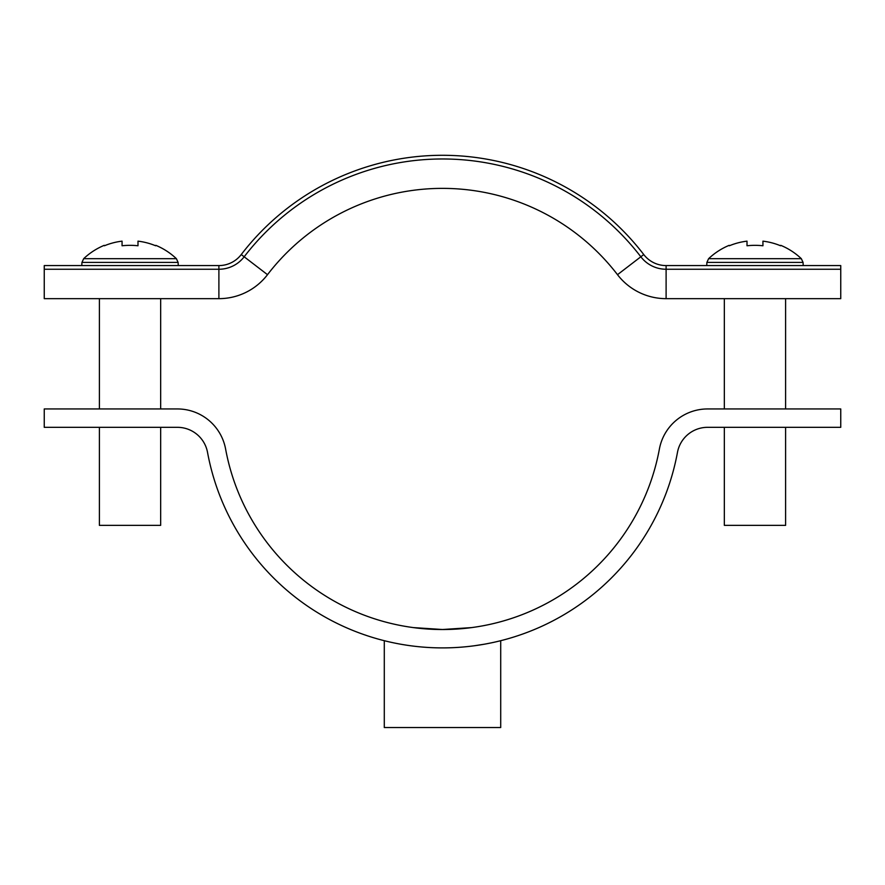 <?xml version="1.0" encoding="UTF-8"?>
<svg xmlns="http://www.w3.org/2000/svg" width="885" height="885" viewBox="0 0 885 885"><rect width="100%" height="100%" fill="white"/><g stroke="black" fill="none" stroke-linecap="round" stroke-linejoin="round"><path stroke-width="1.33" d="M442.5 629.512L413.704 627.62L442.5 629.512L471.296 627.62L442.5 629.512M474.891 645.685L483.929 644.269M490.876 642.941L486.053 643.893M384.289 640.696L384.289 727.547L500.711 727.547L500.711 640.696M677.467 452.39A238.95 238.95 0 0 1 207.532 452.39A30.632 30.632 0 0 0 177.409 427.322L44.25 427.322L44.25 408.947L177.409 408.947A49.018 49.018 0 0 1 225.609 449.049A220.564 220.564 0 0 0 659.391 449.049A49.018 49.018 0 0 1 707.591 408.947L840.75 408.947L840.75 427.322L707.591 427.322A30.632 30.632 0 0 0 677.467 452.39M471.296 627.62L453.186 629.257M666.106 265.577A28.187 28.187 0 0 1 643.749 254.548A253.652 253.652 0 0 0 241.251 254.548A28.187 28.187 0 0 1 218.894 265.577L44.25 265.577L44.25 298.654L218.894 298.654A61.264 61.264 0 0 0 267.502 274.682A220.564 220.564 0 0 1 617.498 274.682A61.264 61.264 0 0 0 666.106 298.654L840.75 298.654L840.75 269.25L666.106 269.25L666.106 298.654A61.264 61.264 0 0 1 617.498 274.682L640.828 256.783A31.86 31.86 0 0 0 666.106 269.25L666.106 265.577L840.75 265.577L840.75 269.25M241.251 254.548L244.171 256.783A31.86 31.86 0 0 1 218.894 269.25L44.25 269.25M218.894 265.577L218.894 298.654A61.264 61.264 0 0 0 267.502 274.682L244.171 256.783A249.979 249.979 0 0 1 640.828 256.783L643.749 254.548M176.392 258.685L178.106 262.402L81.951 262.402L83.666 258.685L176.392 258.685A67.393 67.393 0 0 0 155.837 245.344L155.837 245.344M99.397 427.322L99.397 525.358L160.661 525.358L160.661 427.322M83.666 258.685A67.393 67.393 0 0 1 104.22 245.344L104.43 245.764A66.928 66.928 0 0 1 122.064 241.151L122.064 245.764A67.238 60.169 180 0 1 137.994 245.764L137.994 241.151A66.928 66.928 0 0 1 155.627 245.764M137.994 245.764A67.238 60.169 180 0 0 122.064 245.764M801.334 258.685L803.049 262.402L706.894 262.402L708.608 258.685L801.334 258.685A67.393 67.393 0 0 0 780.78 245.344L780.78 245.344M724.339 427.322L724.339 525.358L785.603 525.358L785.603 427.322M708.608 258.685A67.393 67.393 0 0 1 729.163 245.344L729.373 245.764A66.928 66.928 0 0 1 747.006 241.151L747.006 245.764A67.238 60.169 180 0 1 762.936 245.764L762.936 241.151A66.928 66.928 0 0 1 780.57 245.764M762.936 245.764A67.238 60.169 180 0 0 747.006 245.764M178.106 262.402L178.272 265.577M160.661 408.947L160.661 298.654M99.397 408.947L99.397 298.654M81.951 262.402L81.785 265.577M803.049 262.402L803.215 265.577M785.603 408.947L785.603 298.654M724.339 408.947L724.339 298.654M706.894 262.402L706.728 265.577"/></g></svg>
